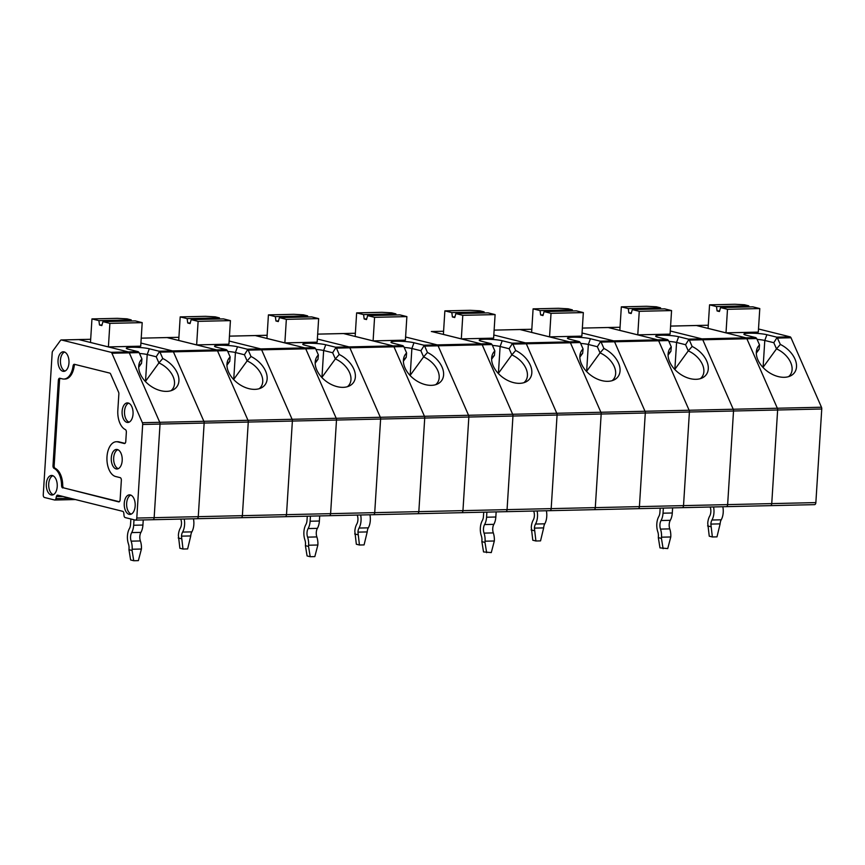 <?xml version="1.0" encoding="UTF-8"?>
<svg xmlns="http://www.w3.org/2000/svg" width="865" height="865" viewBox="0 0 865 865"><rect width="100%" height="100%" fill="white"/><g stroke="black" fill="none" stroke-linecap="round" stroke-linejoin="round"><path stroke-width="1.3" d="M762.995 367.43L776.5 348.865A539.371 407.22 106.7 0 1 780.36 344.443L777.116 337.458L773.797 342.702L764.79 340.464L766.887 334.712A12.586 1.579 3.6 0 0 752.572 333.209A12.586 1.579 3.6 0 0 743.911 334.236A12.586 1.579 3.6 0 0 746.052 335.188L755.837 337.62L745.998 337.847L696.422 325.51L708.273 325.24L696.228 325.489A2.379 1.33 88.7 0 1 696.422 325.51A2.379 1.33 88.7 0 0 696.228 325.489A2.379 1.33 88.7 0 0 696.022 325.521M136.789 518.059L142.671 424.466A2.379 1.33 -91.3 0 0 142.39 422.704L111.92 353.234A2.379 1.33 -91.3 0 0 111.034 352.315L61.469 339.977A2.379 1.33 -91.3 0 0 61.264 339.956A2.379 1.33 -91.3 0 0 60.485 340.432L52.678 351.158A2.379 1.33 -91.3 0 0 52.192 352.725L43.25 494.791A2.379 1.33 -91.3 0 0 44.429 497.472L54.56 499.992A2.379 1.33 -91.3 0 0 54.755 500.013A2.379 1.33 -91.3 0 0 55.944 498.564L56.387 496.596A2.379 1.33 88.7 0 1 57.577 495.148A2.379 1.33 88.7 0 1 57.771 495.169L122.657 511.312A2.379 1.33 -91.3 0 1 123.836 513.378L124.009 515.508A2.379 1.33 88.7 0 0 125.187 517.573L135.308 520.092A2.379 1.33 -91.3 0 0 135.513 520.114A2.379 1.33 -91.3 0 0 136.789 518.059L154.154 517.67L160.036 424.066L154.154 517.67A2.379 1.33 88.7 0 1 152.878 519.714A2.379 1.33 88.7 0 1 152.683 519.692A2.379 1.33 -91.3 0 0 152.878 519.714A2.379 1.33 -91.3 0 0 154.154 517.67L198.269 516.664A2.379 1.33 88.7 0 1 196.993 518.708A2.379 1.33 -91.3 0 0 198.269 516.664L204.151 423.061A2.379 1.33 -91.3 0 0 203.87 421.298L173.411 351.839L203.87 421.298L247.985 420.293A2.379 1.33 88.7 0 1 248.266 422.055L242.384 515.659L286.499 514.653A2.379 1.33 88.7 0 1 285.223 516.697A2.379 1.33 -91.3 0 0 286.499 514.653L292.381 421.05A2.379 1.33 -91.3 0 0 292.1 419.287L261.63 349.828L292.1 419.287A2.379 1.33 88.7 0 1 292.381 421.05L286.499 514.653L330.603 513.648A2.379 1.33 88.7 0 1 329.338 515.691A2.379 1.33 -91.3 0 0 330.603 513.648L336.496 420.044A2.379 1.33 -91.3 0 0 336.215 418.292A2.379 1.33 88.7 0 1 336.496 420.044L330.603 513.648L374.718 512.642A2.379 1.33 88.7 0 1 373.453 514.697A2.379 1.33 -91.3 0 0 374.718 512.642L380.611 419.038A2.379 1.33 -91.3 0 0 380.33 417.287L349.86 347.817L380.33 417.287L424.445 416.281A2.379 1.33 88.7 0 1 424.726 418.044L418.833 511.637L462.948 510.631A2.379 1.33 88.7 0 1 461.683 512.686A2.379 1.33 -91.3 0 0 462.948 510.631L468.841 417.038A2.379 1.33 -91.3 0 0 468.56 415.276L438.09 345.805L468.56 415.276A2.379 1.33 88.7 0 1 468.841 417.038L462.948 510.631L507.063 509.626A2.379 1.33 88.7 0 1 505.798 511.68A2.379 1.33 -91.3 0 0 507.063 509.626L512.956 416.033A2.379 1.33 -91.3 0 0 512.664 414.27A2.379 1.33 88.7 0 1 512.956 416.033L507.063 509.626L551.178 508.62A2.379 1.33 88.7 0 1 549.902 510.674A2.379 1.33 -91.3 0 0 551.178 508.62L557.071 415.027A2.379 1.33 -91.3 0 0 556.779 413.265L526.32 343.794L556.779 413.265L600.894 412.259A2.379 1.33 88.7 0 1 601.175 414.021L595.293 507.625L639.408 506.62L645.29 413.016L639.408 506.62A2.379 1.33 88.7 0 1 638.132 508.663A2.379 1.33 88.7 0 1 637.938 508.642A2.379 1.33 -91.3 0 0 638.132 508.663A2.379 1.33 -91.3 0 0 639.408 506.62L683.523 505.614L689.405 412.01L683.523 505.614A2.379 1.33 88.7 0 1 682.247 507.658A2.379 1.33 88.7 0 1 682.042 507.636A2.379 1.33 -91.3 0 0 682.247 507.658A2.379 1.33 -91.3 0 0 683.523 505.614L727.638 504.609A2.379 1.33 88.7 0 1 726.362 506.652A2.379 1.33 88.7 0 1 726.157 506.631A2.379 1.33 -91.3 0 0 726.362 506.652A2.379 1.33 -91.3 0 0 727.638 504.609L733.52 411.005A2.379 1.33 -91.3 0 0 733.239 409.242L702.769 339.772L733.239 409.242L777.354 408.237A2.379 1.33 88.7 0 1 777.635 409.999L771.742 503.603A2.379 1.33 88.7 0 1 770.477 505.647A2.379 1.33 88.7 0 1 770.272 505.625A2.379 1.33 88.7 0 0 770.477 505.647L814.592 504.641A2.379 1.33 88.7 0 1 814.387 504.619M700.315 378.675A20.273 13.537 36 0 0 702.066 376.859A20.273 13.537 36 0 0 688.27 350.876L685.567 344.713L676.571 342.464L678.657 336.723L688.454 339.156L701.883 338.853A2.379 1.33 88.7 0 1 702.769 339.772A2.379 1.33 -91.3 0 0 701.883 338.853L670.278 330.992L701.883 338.853L745.998 337.847A2.379 1.33 88.7 0 1 746.884 338.766L777.354 408.237L746.884 338.766L756.724 338.55L755.837 337.62M722.826 506.728A12.586 7.05 -91.3 0 1 721.226 519.8A6.996 3.914 -91.3 0 0 720.123 523.876L716.988 536.862L712.36 536.97L710.857 524.093A6.996 3.914 -91.3 0 1 711.96 520.016A12.586 7.05 -91.3 0 0 713.571 506.944M710.143 507.02A12.586 7.05 -91.3 0 0 710.273 507.409A6.996 3.914 -91.3 0 1 709.732 515.983A12.586 7.05 -91.3 0 0 707.743 523.314L709.246 536.192L712.36 536.97M707.581 525.909L710.695 526.688M821.75 408.994L777.635 409.999L771.742 503.603L727.638 504.609L733.52 411.005L777.635 409.999A2.379 1.33 88.7 0 0 777.354 408.237L821.469 407.231A2.379 1.33 88.7 0 1 821.75 408.994L815.857 502.597A2.379 1.33 88.7 0 1 814.592 504.641M756.367 353.071L759.135 349.265A20.273 13.537 36 0 0 757.502 350.985A20.273 13.537 36 0 0 756.313 353.212M756.724 338.55L759.524 344.919A539.371 160.966 -103.6 0 0 759.135 349.265M748.949 306.924L748.798 305.832L716.501 306.567L717.085 310.935L719.431 311.519L720.545 307.572L727.487 309.302L726.005 332.841L758.302 332.106L759.784 308.567L727.487 309.302M759.784 308.567L752.842 306.837L720.545 307.572M726.005 332.841L708.078 328.386L709.56 304.837L734.915 304.264L744.592 304.783L748.798 305.832M788.534 376.664A20.273 13.537 36 0 0 790.286 374.848A20.273 13.537 36 0 0 776.5 348.865L773.797 342.702M719.604 310.881L717.085 310.935M759.524 344.919A22.371 14.932 36 0 0 756.453 350.941A22.371 14.932 36 0 0 767.633 371.518A22.371 14.932 36 0 0 790.653 375.832A22.371 14.932 36 0 0 795.67 360.91A22.371 14.932 36 0 0 780.36 344.443M821.469 407.231L790.999 337.761A2.379 1.33 88.7 0 0 790.113 336.842L758.508 328.981M763.103 367.279L764.79 340.464A10.488 1.319 3.6 0 0 757.102 339.404M709.56 304.837L716.501 306.567M766.887 334.712L776.673 337.145L790.113 336.842M815.857 502.597L771.742 503.603A2.379 1.33 88.7 0 1 770.477 505.647L594.017 509.669A2.379 1.33 88.7 0 1 593.823 509.647A2.379 1.33 88.7 0 0 594.017 509.669A2.379 1.33 88.7 0 0 595.293 507.625A2.379 1.33 88.7 0 1 594.017 509.669L549.902 510.674A2.379 1.33 88.7 0 1 549.707 510.653A2.379 1.33 -91.3 0 0 549.902 510.674L505.798 511.68A2.379 1.33 88.7 0 1 505.593 511.658A2.379 1.33 -91.3 0 0 505.798 511.68L461.683 512.686A2.379 1.33 88.7 0 1 461.478 512.664A2.379 1.33 -91.3 0 0 461.683 512.686L417.568 513.691A2.379 1.33 88.7 0 1 417.363 513.659A2.379 1.33 88.7 0 0 417.568 513.691A2.379 1.33 88.7 0 0 418.833 511.637A2.379 1.33 88.7 0 1 417.568 513.691L373.453 514.697A2.379 1.33 88.7 0 1 373.248 514.664A2.379 1.33 -91.3 0 0 373.453 514.697L329.338 515.691A2.379 1.33 88.7 0 1 329.132 515.67A2.379 1.33 -91.3 0 0 329.338 515.691L285.223 516.697A2.379 1.33 88.7 0 1 285.018 516.675A2.379 1.33 -91.3 0 0 285.223 516.697L241.108 517.702A2.379 1.33 88.7 0 1 240.903 517.681A2.379 1.33 88.7 0 0 241.108 517.702A2.379 1.33 88.7 0 0 242.384 515.659A2.379 1.33 88.7 0 1 241.108 517.702L196.993 518.708A2.379 1.33 88.7 0 1 196.798 518.686A2.379 1.33 -91.3 0 0 196.993 518.708L135.513 520.114M674.765 369.442L688.27 350.876A539.371 407.22 106.7 0 1 692.141 346.454L689.34 340.086L746.884 338.766A2.379 1.33 88.7 0 0 745.998 337.847L696.422 325.51L670.58 326.105M586.535 371.453L600.051 352.888A539.371 407.22 106.7 0 1 603.911 348.465L601.11 342.086L614.55 341.783A2.379 1.33 -91.3 0 0 613.653 340.864L582.048 333.003L613.653 340.864A2.379 1.33 88.7 0 1 614.55 341.783L645.009 411.253L614.55 341.783L658.654 340.778A2.379 1.33 -91.3 0 0 657.768 339.858L608.203 327.521L657.768 339.858A2.379 1.33 88.7 0 1 658.654 340.778L689.124 410.248L658.654 340.778L668.504 340.561L667.607 339.631L657.822 337.199A12.586 1.579 3.6 0 1 655.692 336.247A12.586 1.579 3.6 0 1 664.342 335.22A12.586 1.579 3.6 0 1 678.657 336.723M607.998 327.5L582.361 328.084L608.203 327.521A2.379 1.33 -91.3 0 0 607.998 327.5A2.379 1.33 88.7 0 1 608.203 327.521L620.043 327.251L607.998 327.5A2.379 1.33 88.7 0 0 607.792 327.532M579.377 341.643L569.538 341.87A2.379 1.33 88.7 0 1 570.435 342.789L600.894 412.259A2.379 1.33 88.7 0 1 601.175 414.021L689.405 412.01A2.379 1.33 -91.3 0 0 689.124 410.248A2.379 1.33 88.7 0 1 689.405 412.01L733.52 411.005A2.379 1.33 88.7 0 0 733.239 409.242L645.009 411.253A2.379 1.33 88.7 0 1 645.29 413.016A2.379 1.33 -91.3 0 0 645.009 411.253L600.894 412.259L570.435 342.789L580.274 342.562L579.377 341.643L569.592 339.21A12.586 1.579 3.6 0 1 567.462 338.258A12.586 1.579 3.6 0 1 576.112 337.231A12.586 1.579 3.6 0 1 590.438 338.734L600.224 341.167L667.607 339.631M663.347 508.09L663.023 513.194A12.586 7.05 88.7 0 1 661.033 520.535A6.996 3.914 88.7 0 0 660.503 529.099A12.586 7.05 88.7 0 1 661.52 537.187L661.444 538.398L658.319 537.619L659.984 547.902L667.737 548.572L670.775 536.97A12.586 7.05 88.7 0 0 669.759 528.883A6.996 3.914 88.7 0 1 670.299 520.319A12.586 7.05 88.7 0 0 672.289 512.988L672.613 507.874M692.141 346.454A22.371 14.932 36 0 1 707.44 362.922A22.371 14.932 36 0 1 702.423 377.843A22.371 14.932 36 0 1 679.403 373.529A22.371 14.932 36 0 1 668.223 352.952A22.371 14.932 36 0 1 671.294 346.93A539.371 160.966 -103.6 0 0 670.905 351.276A20.273 13.537 36 0 0 669.272 352.996A20.273 13.537 36 0 0 668.083 355.223M671.294 346.93L668.504 340.561M674.873 369.279L676.571 342.464A10.488 1.319 3.6 0 0 668.883 341.416M668.137 355.082L670.905 351.276M639.257 311.314L637.775 334.852L670.083 334.117L671.564 310.578L639.257 311.314L632.315 309.584L664.612 308.848L671.564 310.578M631.385 312.892L628.866 312.946L631.201 313.53L632.315 309.584M660.719 308.935L660.579 307.843L628.271 308.578L628.866 312.946M637.775 334.852L619.848 330.387L621.33 306.848L628.271 308.578M660.579 307.843L656.362 306.794L646.685 306.275L621.33 306.848M663.109 548.68L661.444 538.398M658.319 537.619L658.395 536.408A6.996 3.914 88.7 0 0 657.832 531.921A12.586 7.05 88.7 0 1 658.806 516.502A6.996 3.914 88.7 0 0 659.909 512.426L660.179 508.155M685.567 344.713L688.886 339.469L689.34 340.086M523.855 382.698A20.273 13.537 36 0 0 525.606 380.881A20.273 13.537 36 0 0 511.821 354.899L509.117 348.736L500.111 346.487L502.208 340.745L511.993 343.178L525.423 342.875A2.379 1.33 88.7 0 1 526.32 343.794A2.379 1.33 -91.3 0 0 525.423 342.875L493.818 335.004L525.423 342.875L569.538 341.87L519.973 329.533L531.813 329.262L519.768 329.511A2.379 1.33 88.7 0 1 519.973 329.533A2.379 1.33 88.7 0 0 519.768 329.511A2.379 1.33 88.7 0 0 519.562 329.543M546.377 510.75A12.586 7.05 -91.3 0 1 544.766 523.822A6.996 3.914 -91.3 0 0 543.663 527.899L540.538 540.885L535.911 540.993L534.408 528.115A6.996 3.914 -91.3 0 1 535.511 524.039A12.586 7.05 -91.3 0 0 537.111 510.966M533.683 511.042A12.586 7.05 -91.3 0 0 533.813 511.431A6.996 3.914 -91.3 0 1 533.273 519.995A12.586 7.05 -91.3 0 0 531.283 527.336L532.786 540.214L535.911 540.993M531.121 529.931L534.235 530.71M579.907 357.094L582.675 353.277A20.273 13.537 36 0 0 581.042 355.007A20.273 13.537 36 0 0 579.853 357.234M580.274 342.562L583.064 348.941A539.371 160.966 -103.6 0 0 582.675 353.277M572.5 310.946L572.349 309.854L540.041 310.589L540.636 314.957L542.971 315.541L544.085 311.595L551.027 313.325L549.545 336.863L581.853 336.128L583.334 312.589L551.027 313.325M583.334 312.589L576.393 310.859L544.085 311.595M549.545 336.863L531.618 332.398L533.1 308.859L558.455 308.286L568.132 308.805L572.349 309.854M612.085 380.687A20.273 13.537 36 0 0 613.836 378.87A20.273 13.537 36 0 0 600.051 352.888L597.347 346.724L600.667 341.48L601.11 342.086M543.155 314.892L540.636 314.957M583.064 348.941A22.371 14.932 36 0 0 579.993 354.964A22.371 14.932 36 0 0 591.173 375.54A22.371 14.932 36 0 0 614.193 379.854A22.371 14.932 36 0 0 619.21 364.933A22.371 14.932 36 0 0 603.911 348.465M597.347 346.724L588.341 344.475A10.488 1.319 3.6 0 0 580.653 343.427M533.1 308.859L540.041 310.589M111.92 353.234L129.296 352.844A2.379 1.33 -91.3 0 0 128.398 351.914A2.379 1.33 88.7 0 1 129.296 352.844L159.755 422.304A2.379 1.33 88.7 0 1 160.036 424.066A2.379 1.33 -91.3 0 0 159.755 422.304L129.296 352.844L139.135 352.617L138.238 351.687L128.453 349.255A12.586 1.579 3.6 0 1 126.322 348.303A12.586 1.579 3.6 0 1 134.972 347.276A12.586 1.579 3.6 0 1 149.299 348.779L159.084 351.222L172.513 350.909L140.909 343.048L172.513 350.909A2.379 1.33 88.7 0 1 173.411 351.839A2.379 1.33 -91.3 0 0 172.513 350.909L216.628 349.903L167.064 337.577L178.904 337.307L166.858 337.555A2.379 1.33 88.7 0 1 167.064 337.577L216.628 349.903A2.379 1.33 88.7 0 1 217.515 350.833L227.365 350.606L226.468 349.687L216.683 347.243A12.586 1.579 3.6 0 1 214.552 346.292A12.586 1.579 3.6 0 1 223.202 345.265A12.586 1.579 3.6 0 1 237.518 346.768L247.314 349.211L260.743 348.898L229.138 341.037L260.743 348.898A2.379 1.33 88.7 0 1 261.63 349.828A2.379 1.33 -91.3 0 0 260.743 348.898L304.858 347.892L255.283 335.566L304.858 347.892A2.379 1.33 88.7 0 1 305.745 348.822A2.379 1.33 -91.3 0 0 304.858 347.892L314.698 347.676L304.913 345.232A12.586 1.579 3.6 0 1 302.772 344.281A12.586 1.579 3.6 0 1 311.432 343.254A12.586 1.579 3.6 0 1 325.748 344.767L335.534 347.2L348.973 346.897L317.368 339.026L348.973 346.897A2.379 1.33 88.7 0 1 349.86 347.817A2.379 1.33 -91.3 0 0 348.973 346.897L393.078 345.892L343.513 333.555L355.364 333.285M61.469 339.977L78.834 339.588A2.379 1.33 -91.3 0 0 78.629 339.556A2.379 1.33 88.7 0 1 78.834 339.588L128.398 351.914L138.238 351.687M71.925 499.602A2.379 1.33 -91.3 0 0 72.13 499.624A2.379 1.33 -91.3 0 0 73.017 498.964A2.379 1.33 88.7 0 1 72.13 499.624A2.379 1.33 88.7 0 1 71.925 499.602M133.999 519.768L133.664 525.26A12.586 7.05 88.7 0 1 131.675 532.591A6.996 3.914 88.7 0 0 131.134 541.155A12.586 7.05 88.7 0 1 132.15 549.243L132.075 550.454L128.961 549.675L130.626 559.958L133.74 560.736L138.368 560.628L141.417 549.026A12.586 7.05 88.7 0 0 140.389 540.949A6.996 3.914 88.7 0 1 140.93 532.386A12.586 7.05 88.7 0 0 142.92 525.044L143.244 519.941M170.946 390.731A20.273 13.537 36 0 0 172.697 388.915A20.273 13.537 36 0 0 158.911 362.932A539.371 407.22 106.7 0 1 162.771 358.51A22.371 14.932 36 0 1 178.071 374.978A22.371 14.932 36 0 1 173.054 389.899A22.371 14.932 36 0 1 150.034 385.595A22.371 14.932 36 0 1 138.854 365.008A22.371 14.932 36 0 1 141.925 358.986A539.371 160.966 -103.6 0 0 141.536 363.332A20.273 13.537 36 0 0 139.903 365.052A20.273 13.537 36 0 0 138.714 367.279M141.925 358.986L139.135 352.617M145.396 381.497L158.911 362.932L156.208 356.769L147.201 354.531A10.488 1.319 3.6 0 0 139.514 353.482M138.768 367.138L141.536 363.332M109.887 323.369L108.406 346.908L140.714 346.173L142.195 322.634L109.887 323.369L102.946 321.639L135.254 320.904L142.195 322.634M102.016 324.948L99.497 325.002L101.832 325.586L102.946 321.639M131.361 320.991L131.21 319.899L98.902 320.634L99.497 325.002M108.406 346.908L90.479 342.454L91.96 318.915L98.902 320.634M131.21 319.899L126.993 318.85L117.316 318.331L91.96 318.915M133.74 560.736L132.075 550.454M128.961 549.675L129.036 548.464A6.996 3.914 88.7 0 0 128.463 543.977A12.586 7.05 88.7 0 1 129.436 528.558A6.996 3.914 88.7 0 0 130.539 524.482L130.885 518.989M142.39 422.704L203.87 421.298A2.379 1.33 88.7 0 1 204.151 423.061L248.266 422.055L242.384 515.659L198.269 516.664L204.151 423.061L142.671 424.466M162.771 358.51L159.971 352.142L217.515 350.833L247.985 420.293A2.379 1.33 88.7 0 1 248.266 422.055L424.726 418.044L418.833 511.637L374.718 512.642L380.611 419.038A2.379 1.33 88.7 0 0 380.33 417.287L336.215 418.292L305.745 348.822L336.215 418.292L247.985 420.293L217.515 350.833A2.379 1.33 88.7 0 0 216.628 349.903L226.468 349.687M156.208 356.769L159.528 351.525L159.971 352.142M78.423 339.588A2.379 1.33 88.7 0 1 78.629 339.556L90.684 339.285L78.834 339.588L128.398 351.914L111.034 352.315M74.974 364.435A2.379 1.33 -91.3 0 0 74.206 366.036A17.484 9.796 -91.3 0 1 65.059 379.032L63.902 379.054A17.484 9.796 -91.3 0 0 73.049 366.057L74.206 366.036M60.323 378.373A2.379 1.33 -91.3 0 0 59.534 380.254L54.149 465.694A2.379 1.33 -91.3 0 0 55.176 468.322A17.484 9.796 -91.3 0 1 62.734 485.546A2.379 1.33 -91.3 0 0 63.913 487.947L119.316 501.732M124.971 443.367L118.981 441.874A17.484 9.796 -91.3 0 0 117.499 441.712L116.343 441.734A17.484 9.796 -91.3 0 0 106.936 458.104A17.484 9.796 -91.3 0 0 115.65 476.518L120.17 477.642A2.379 1.33 88.7 0 1 121.349 480.335L120.116 499.851A2.379 1.33 -91.3 0 1 118.851 501.905A2.379 1.33 -91.3 0 1 118.646 501.873L63.913 487.947M116.343 441.734A17.484 9.796 -91.3 0 1 117.824 441.907L124.3 443.507A2.379 1.33 88.7 0 0 124.495 443.54A2.379 1.33 88.7 0 0 125.771 441.485L126.355 432.208A2.379 1.33 -91.3 0 0 125.339 429.581A17.484 9.796 -91.3 0 1 117.835 410.259L118.862 393.932A2.379 1.33 -91.3 0 0 118.581 392.169L110.623 374.004A2.379 1.33 -91.3 0 0 109.725 373.085L74.498 364.316A2.379 1.33 -91.3 0 0 74.293 364.295A2.379 1.33 -91.3 0 0 73.049 366.057M62.756 487.968A2.379 1.33 -91.3 0 1 61.566 485.568A17.484 9.796 -91.3 0 0 54.019 468.343A2.379 1.33 -91.3 0 1 52.992 465.716L58.366 380.276A2.379 1.33 -91.3 0 1 59.642 378.232A2.379 1.33 -91.3 0 1 59.847 378.254L62.421 378.892A17.484 9.796 -91.3 0 0 63.902 379.054M126.971 422.38A9.785 5.482 -91.3 0 0 128.009 422.466A9.785 5.482 -91.3 0 0 133.069 412.562A9.785 5.482 -91.3 0 0 127.566 402.906A9.785 5.482 -91.3 0 0 122.095 411.881A9.785 5.482 -91.3 0 0 126.971 422.38M128.723 403.177A9.634 5.395 -91.3 0 0 124.495 412.756A9.634 5.395 -91.3 0 0 129.155 422.131M116.126 468.906A9.785 5.482 -91.3 0 0 117.164 468.992A9.785 5.482 -91.3 0 0 122.225 459.088A9.785 5.482 -91.3 0 0 116.721 449.432A9.785 5.482 -91.3 0 0 111.261 458.407A9.785 5.482 -91.3 0 0 116.126 468.906M117.889 449.703A9.634 5.395 -91.3 0 0 113.65 459.283A9.634 5.395 -91.3 0 0 118.321 468.657M62.896 371.28A9.785 5.482 -91.3 0 0 63.934 371.355A9.785 5.482 -91.3 0 0 68.995 361.462A9.785 5.482 -91.3 0 0 63.491 351.796A9.785 5.482 -91.3 0 0 58.02 360.781A9.785 5.482 -91.3 0 0 62.896 371.28M64.648 352.077A9.634 5.395 -91.3 0 0 60.42 361.657A9.634 5.395 -91.3 0 0 65.08 371.031M51.154 494.931A9.785 5.482 -91.3 0 0 52.192 495.018A9.785 5.482 -91.3 0 0 57.22 486.595A9.785 5.482 -91.3 0 0 51.749 475.458A9.785 5.482 -91.3 0 0 46.288 484.432A9.785 5.482 -91.3 0 0 51.154 494.931M52.916 475.728A9.634 5.395 -91.3 0 0 48.689 485.308A9.634 5.395 -91.3 0 0 53.349 494.683M135.167 505.993A9.785 5.482 -91.3 0 0 129.696 494.845A9.785 5.482 -91.3 0 0 124.236 503.83A9.785 5.482 -91.3 0 0 129.101 514.329A9.785 5.482 -91.3 0 0 130.139 514.405A9.785 5.482 -91.3 0 0 135.167 505.993M130.864 495.126A9.634 5.395 -91.3 0 0 126.625 504.706A9.634 5.395 -91.3 0 0 131.296 514.08M166.653 337.588A2.379 1.33 88.7 0 1 166.858 337.555A2.379 1.33 88.7 0 1 167.064 337.577L141.211 338.161L166.858 337.555M193.457 518.795A12.586 7.05 -91.3 0 1 191.857 531.867A6.996 3.914 -91.3 0 0 190.754 535.943L187.629 548.929L182.991 549.026L181.488 536.149A6.996 3.914 -91.3 0 1 182.602 532.072A12.586 7.05 -91.3 0 0 184.202 519M180.774 519.076A12.586 7.05 -91.3 0 0 180.904 519.476A6.996 3.914 -91.3 0 1 180.363 528.039A12.586 7.05 -91.3 0 0 178.374 535.37L179.877 548.259L182.991 549.026M178.212 537.965L181.326 538.744M226.998 365.127L229.766 361.321A20.273 13.537 36 0 0 228.133 363.041A20.273 13.537 36 0 0 226.944 365.268M227.365 350.606L230.155 356.975A539.371 160.966 -103.6 0 0 229.766 361.321M219.58 318.99L219.44 317.887L187.132 318.623L187.727 322.991L190.062 323.575L191.176 319.628L198.117 321.358L196.636 344.897L228.944 344.162L230.425 320.623L198.117 321.358M230.425 320.623L223.473 318.893L191.176 319.628M196.636 344.897L178.709 340.442L180.19 316.904L205.546 316.32L215.223 316.839L219.44 317.887M259.176 388.72A20.273 13.537 36 0 0 260.927 386.904A20.273 13.537 36 0 0 247.131 360.921L233.626 379.486M190.246 322.937L187.727 322.991M248.201 350.13L247.747 349.514L244.427 354.758L247.131 360.921A539.371 407.22 106.7 0 1 251.001 356.499L248.201 350.13L315.584 348.595L314.698 347.676M230.155 356.975A22.371 14.932 36 0 0 227.084 362.997A22.371 14.932 36 0 0 238.264 383.584A22.371 14.932 36 0 0 261.284 387.888A22.371 14.932 36 0 0 266.301 372.966A22.371 14.932 36 0 0 251.001 356.499M244.427 354.758L235.431 352.52A10.488 1.319 3.6 0 0 227.744 351.471M180.19 316.904L187.132 318.623M254.883 335.577A2.379 1.33 88.7 0 1 255.089 335.544A2.379 1.33 88.7 0 1 255.283 335.566A2.379 1.33 -91.3 0 0 255.089 335.544L267.134 335.263M310.438 516.124L310.113 521.238A12.586 7.05 88.7 0 1 308.124 528.569A6.996 3.914 88.7 0 0 307.583 537.143A12.586 7.05 88.7 0 1 308.61 545.22L308.535 546.431L305.41 545.653L307.075 555.935L310.2 556.714L314.828 556.606L317.866 545.015A12.586 7.05 88.7 0 0 316.85 536.927A6.996 3.914 88.7 0 1 317.39 528.364A12.586 7.05 88.7 0 0 319.38 521.022L319.704 515.918M347.395 386.709A20.273 13.537 36 0 0 349.146 384.893A20.273 13.537 36 0 0 335.361 358.91A539.371 407.22 106.7 0 1 339.221 354.488A22.371 14.932 36 0 1 354.531 370.955A22.371 14.932 36 0 1 349.514 385.877A22.371 14.932 36 0 1 326.494 381.573A22.371 14.932 36 0 1 315.314 360.986A22.371 14.932 36 0 1 318.385 354.964A539.371 160.966 -103.6 0 0 317.996 359.31A20.273 13.537 36 0 0 316.363 361.029A20.273 13.537 36 0 0 315.174 363.257M318.385 354.964L315.584 348.595M321.856 377.475L335.361 358.91L332.657 352.747L323.651 350.509A10.488 1.319 3.6 0 0 315.963 349.46M315.228 363.116L317.996 359.31M286.347 319.347L284.866 342.886L317.163 342.151L318.644 318.612L286.347 319.347L279.406 317.628L311.703 316.893L318.644 318.612M278.465 320.926L275.946 320.98L278.292 321.564L279.406 317.628M307.81 316.979L307.659 315.887L275.362 316.622L275.946 320.98M284.866 342.886L266.939 338.431L268.42 314.892L275.362 316.622M307.659 315.887L303.453 314.838L293.776 314.309L268.42 314.892M310.2 556.714L308.535 546.431M305.41 545.653L305.486 544.442A6.996 3.914 88.7 0 0 304.923 539.955A12.586 7.05 88.7 0 1 305.896 524.536A6.996 3.914 88.7 0 0 306.999 520.46L307.27 516.2M339.221 354.488L336.431 348.119L403.814 346.584L402.928 345.665L393.132 343.232A12.586 1.579 3.6 0 1 391.002 342.27A12.586 1.579 3.6 0 1 399.662 341.243A12.586 1.579 3.6 0 1 413.978 342.756L423.764 345.189L437.193 344.886L405.588 337.015L437.193 344.886A2.379 1.33 88.7 0 1 438.09 345.805A2.379 1.33 -91.3 0 0 437.193 344.886L481.308 343.881L431.743 331.544L481.308 343.881A2.379 1.33 88.7 0 1 482.205 344.8A2.379 1.33 -91.3 0 0 481.308 343.881L491.147 343.654L481.362 341.221A12.586 1.579 3.6 0 1 479.232 340.259A12.586 1.579 3.6 0 1 487.892 339.231A12.586 1.579 3.6 0 1 502.208 340.745M332.657 352.747L335.977 347.503L336.431 348.119M402.928 345.665L393.078 345.892A2.379 1.33 88.7 0 1 393.975 346.811L424.445 416.281L512.664 414.27L482.205 344.8L512.664 414.27L556.779 413.265A2.379 1.33 88.7 0 1 557.071 415.027L424.726 418.044A2.379 1.33 88.7 0 0 424.445 416.281L393.975 346.811A2.379 1.33 88.7 0 0 393.078 345.892L343.513 333.555A2.379 1.33 88.7 0 0 343.308 333.533A2.379 1.33 88.7 0 1 343.513 333.555L317.671 334.139M343.113 333.566A2.379 1.33 88.7 0 1 343.308 333.533L355.364 333.252M369.917 514.772A12.586 7.05 -91.3 0 1 368.317 527.845A6.996 3.914 -91.3 0 0 367.214 531.921L364.079 544.907L359.451 545.015L357.948 532.126A6.996 3.914 -91.3 0 1 359.051 528.05A12.586 7.05 -91.3 0 0 360.651 514.978M357.223 515.064A12.586 7.05 -91.3 0 0 357.353 515.454A6.996 3.914 -91.3 0 1 356.823 524.017A12.586 7.05 -91.3 0 0 354.834 531.359L356.337 544.236L359.451 545.015M354.672 533.954L357.786 534.721M403.447 361.116L406.226 357.299A20.273 13.537 36 0 0 404.582 359.018A20.273 13.537 36 0 0 403.404 361.246M403.814 346.584L406.615 352.952A539.371 160.966 -103.6 0 0 406.226 357.299M396.04 314.968L395.889 313.876L363.592 314.611L364.176 318.98L366.511 319.553L367.625 315.617L374.577 317.336L373.096 340.886L405.393 340.15L406.874 316.601L374.577 317.336M406.874 316.601L399.933 314.882L367.625 315.617M373.096 340.886L355.169 336.42L356.639 312.881L382.006 312.308L391.672 312.827L395.889 313.876M435.625 384.698A20.273 13.537 36 0 0 437.376 382.892A20.273 13.537 36 0 0 423.591 356.91L410.075 375.475M366.695 318.915L364.176 318.98M424.661 346.108L424.207 345.492L420.887 350.736L423.591 356.91A539.371 407.22 106.7 0 1 427.451 352.477L424.661 346.108L492.044 344.573L491.147 343.654M406.615 352.952A22.371 14.932 36 0 0 403.544 358.975A22.371 14.932 36 0 0 414.724 379.562A22.371 14.932 36 0 0 437.744 383.876A22.371 14.932 36 0 0 442.761 368.944A22.371 14.932 36 0 0 427.451 352.477M420.887 350.736L411.881 348.498A10.488 1.319 3.6 0 0 404.193 347.449M356.639 312.881L363.592 314.611M431.343 331.555A2.379 1.33 88.7 0 1 431.538 331.522A2.379 1.33 88.7 0 1 431.743 331.544A2.379 1.33 -91.3 0 0 431.538 331.522L443.594 331.252M486.887 512.112L486.573 517.216A12.586 7.05 88.7 0 1 484.584 524.558A6.996 3.914 88.7 0 0 484.043 533.121A12.586 7.05 88.7 0 1 485.06 541.198L484.984 542.409L481.87 541.641L483.535 551.924L491.277 552.594L494.326 540.993A12.586 7.05 88.7 0 0 493.31 532.905A6.996 3.914 88.7 0 1 493.85 524.341A12.586 7.05 88.7 0 0 495.829 517.011L496.153 511.896M498.305 373.464L511.821 354.899A539.371 407.22 106.7 0 1 515.681 350.476A22.371 14.932 36 0 1 530.98 366.933A22.371 14.932 36 0 1 525.974 381.865A22.371 14.932 36 0 1 502.943 377.551A22.371 14.932 36 0 1 491.763 356.975A22.371 14.932 36 0 1 494.834 350.941A539.371 160.966 -103.6 0 0 494.456 355.288A20.273 13.537 36 0 0 492.812 357.018A20.273 13.537 36 0 0 491.623 359.235M494.834 350.941L492.044 344.573M498.424 373.302L500.111 346.487A10.488 1.319 3.6 0 0 492.423 345.438M491.677 359.105L494.456 355.288M462.797 315.336L461.315 338.875L493.623 338.139L495.104 314.601L462.797 315.336L455.855 313.606L488.163 312.871L495.104 314.601M454.925 316.904L452.406 316.968L454.741 317.542L455.855 313.606M484.27 312.957L484.119 311.865L451.811 312.6L452.406 316.968M461.315 338.875L443.388 334.409L444.87 310.87L451.811 312.6M484.119 311.865L479.902 310.816L470.225 310.297L444.87 310.87M486.649 552.692L484.984 542.409M481.87 541.641L481.946 540.43A6.996 3.914 88.7 0 0 481.373 535.932A12.586 7.05 88.7 0 1 482.346 520.514A6.996 3.914 88.7 0 0 483.449 516.437L483.719 512.177M515.681 350.476L512.891 344.097L570.435 342.789A2.379 1.33 88.7 0 0 569.538 341.87L519.973 329.533L494.131 330.127L519.768 329.511M509.117 348.736L512.437 343.481L512.891 344.097M601.175 414.021L595.293 507.625L551.178 508.62L557.071 415.027L601.175 414.021M721.226 519.8L711.96 520.016M720.123 523.876L710.857 524.093M777.57 338.074L790.999 337.761M663.023 513.194L672.289 512.988M661.033 520.535L670.299 520.319M660.503 529.099L669.759 528.883M661.52 537.187L670.775 536.97M544.766 523.822L535.511 524.039M543.663 527.899L534.408 528.115M586.654 371.29L588.341 344.475L590.438 338.734M145.515 381.346L147.201 354.531L149.299 348.779M133.664 525.26L142.92 525.044M131.675 532.591L140.93 532.386M131.134 541.155L140.389 540.949M132.15 549.243L141.417 549.026M56.387 496.596L62.907 496.445M70.13 498.251L55.944 498.564M58.366 380.276L59.534 380.254M52.992 465.716L54.149 465.694M54.019 468.343L55.176 468.322M61.566 485.568L62.734 485.546M117.824 441.907L118.981 441.874M191.857 531.867L182.602 532.072M190.754 535.943L181.488 536.149M233.734 379.335L235.431 352.52L237.518 346.768M229.441 336.15L267.134 335.296M321.964 377.324L323.651 350.509L325.748 344.767M310.113 521.238L319.38 521.022M308.124 528.569L317.39 528.364M307.583 537.143L316.85 536.927M308.61 545.22L317.866 545.015M368.317 527.845L359.051 528.05M367.214 531.921L357.948 532.126M410.194 375.313L411.881 348.498L413.978 342.756M431.538 331.522L443.594 331.273M486.573 517.216L495.829 517.011M484.584 524.558L493.85 524.341M484.043 533.121L493.31 532.905M485.06 541.198L494.326 540.993M670.58 326.073L696.228 325.489M75.374 499.548L54.755 500.013M61.264 339.956L78.629 339.556M229.441 336.128L255.089 335.544M317.671 334.117L343.308 333.533"/></g></svg>
